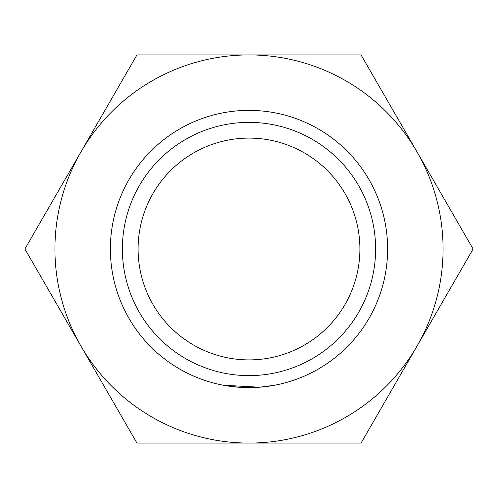 <?xml version="1.0" encoding="UTF-8"?>
<svg xmlns="http://www.w3.org/2000/svg" width="498" height="498" viewBox="0 0 498 498"><rect width="100%" height="100%" fill="white"/><g stroke="black" fill="none" stroke-linecap="round" stroke-linejoin="round"><path stroke-width="0.75" d="M138.102 249A110.898 110.898 0 0 0 249 359.898A110.898 110.898 0 0 0 359.898 249A110.898 110.898 0 0 0 249 138.102A110.898 110.898 0 0 0 138.102 249M274.61 385.24L259.626 387.22L223.39 385.24L238.374 387.22L259.626 387.22L274.61 385.24M122.377 249A126.623 126.623 0 0 0 249 375.623A126.623 126.623 0 0 0 375.623 249A126.623 126.623 0 0 0 249 122.377A126.623 126.623 0 0 0 122.377 249M110.375 249A138.625 138.625 0 0 0 249 387.625A138.625 138.625 0 0 0 387.625 249A138.625 138.625 0 0 0 249 110.375A138.625 138.625 0 0 0 110.375 249M473.1 249L361.05 54.923L249 54.923A194.077 194.077 0 0 0 80.925 346.035A194.077 194.077 0 0 0 249 443.077L361.05 443.077L417.075 346.035A194.077 194.077 0 0 0 249 54.923L136.95 54.923L24.9 249L136.95 443.077L249 443.077A194.077 194.077 0 0 0 417.075 346.035L473.1 249"/></g></svg>
